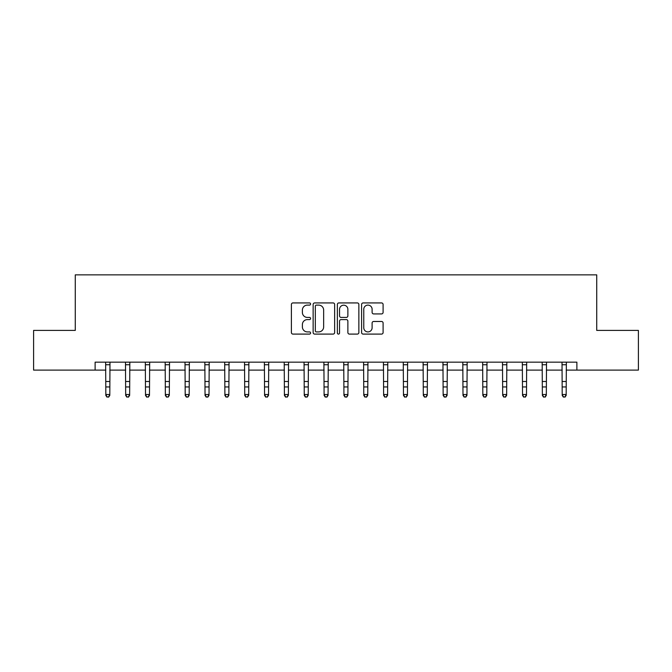 <?xml version="1.0" encoding="UTF-8"?>
<svg xmlns="http://www.w3.org/2000/svg" width="672" height="672" viewBox="0 0 672 672"><rect width="100%" height="100%" fill="white"/><g stroke="black" fill="none" stroke-linecap="round" stroke-linejoin="round"><path stroke-width="1.01" d="M310.598 304.021A1.092 1.092 0 0 0 309.515 302.929L292.958 302.929A1.554 1.554 0 0 0 291.396 304.492L291.396 332.539A1.554 1.554 0 0 0 292.958 334.093L309.515 334.093A1.092 1.092 0 0 0 310.598 333.001A1.092 1.092 0 0 0 309.515 331.909L307.373 331.909A4.99 4.99 0 0 1 302.383 326.928L302.383 324.593A4.99 4.99 0 0 1 307.373 319.603L309.515 319.603A1.092 1.092 0 0 0 310.598 318.511A1.092 1.092 0 0 0 309.515 317.419L307.373 317.419A4.99 4.99 0 0 1 302.383 312.438L302.383 310.094A4.99 4.99 0 0 1 307.373 305.113L309.515 305.113A1.092 1.092 0 0 0 310.598 304.021M381.536 313.916A1.554 1.554 0 0 0 383.099 312.354L383.099 304.492A1.554 1.554 0 0 0 381.536 302.929L363.149 302.929A1.554 1.554 0 0 0 361.595 304.492L361.595 332.539A1.554 1.554 0 0 0 363.149 334.093L381.536 334.093A1.554 1.554 0 0 0 383.099 332.539L383.099 323.03A1.554 1.554 0 0 0 381.536 321.476L373.666 321.476A1.554 1.554 0 0 0 372.112 323.03L372.112 327.743A4.166 4.166 0 0 1 367.945 331.909A4.166 4.166 0 0 1 363.77 327.743L363.77 309.28A4.166 4.166 0 0 1 367.945 305.113A4.166 4.166 0 0 1 372.112 309.28L372.112 312.354A1.554 1.554 0 0 0 373.666 313.916L381.536 313.916M95.113 370.104L33.6 370.104L33.6 330.414L75.272 330.414L75.272 274.856L596.728 274.856L596.728 330.414L638.4 330.414L638.4 370.104L576.887 370.104L576.887 362.166L95.113 362.166L95.113 370.104L105.823 370.104M334.639 304.492A1.554 1.554 0 0 0 333.077 302.929L314.689 302.929A1.554 1.554 0 0 0 313.135 304.492L313.135 332.539A1.554 1.554 0 0 0 314.689 334.093L333.077 334.093A1.554 1.554 0 0 0 334.639 332.539L334.639 304.492M338.923 302.929L357.311 302.929A1.554 1.554 0 0 1 358.865 304.492L358.865 332.539A1.554 1.554 0 0 1 357.311 334.093L349.44 334.093A1.554 1.554 0 0 1 347.878 332.539L347.878 321.157A1.554 1.554 0 0 0 346.324 319.603L341.099 319.603A1.554 1.554 0 0 0 339.545 321.157L339.545 333.001A1.092 1.092 0 0 1 338.453 334.093A1.092 1.092 0 0 1 337.361 333.001L337.361 304.492A1.554 1.554 0 0 1 338.923 302.929M109.796 370.104L125.672 370.104M129.637 370.104L145.513 370.104M149.478 370.104L165.354 370.104M169.319 370.104L185.195 370.104M189.168 370.104L205.036 370.104M209.009 370.104L224.885 370.104M228.85 370.104L244.726 370.104M248.69 370.104L264.566 370.104M268.54 370.104L284.407 370.104M288.38 370.104L304.248 370.104M308.221 370.104L324.097 370.104M328.062 370.104L343.938 370.104M347.903 370.104L363.779 370.104M367.752 370.104L383.62 370.104M387.593 370.104L403.46 370.104M407.434 370.104L423.31 370.104M427.274 370.104L443.15 370.104M447.115 370.104L462.991 370.104M466.964 370.104L482.832 370.104M486.805 370.104L502.681 370.104M506.646 370.104L522.522 370.104M526.487 370.104L542.363 370.104M546.328 370.104L562.204 370.104M566.177 370.104L576.887 370.104M316.403 305.113A1.092 1.092 0 0 0 315.319 306.205L315.319 330.826A1.092 1.092 0 0 0 316.403 331.909L318.662 331.909A4.99 4.99 0 0 0 323.652 326.928L323.652 310.094A4.99 4.99 0 0 0 318.662 305.113L316.403 305.113M347.878 309.355A4.166 4.166 0 0 0 343.711 305.189A4.166 4.166 0 0 0 339.545 309.355L339.545 315.865A1.554 1.554 0 0 0 341.099 317.419L346.324 317.419A1.554 1.554 0 0 0 347.878 315.865L347.878 309.355M109.981 362.166L109.796 395.396L108.604 397.144L107.016 396.791L108.604 397.144M105.638 362.166L105.823 394.514L109.796 394.514L108.604 396.791M107.016 397.144L105.823 395.396L105.823 394.514L107.016 396.791M129.83 362.166L129.637 395.396L128.444 397.144L126.857 396.791L128.444 397.144M125.479 362.166L125.672 394.514L129.637 394.514L128.444 396.791M126.857 397.144L125.672 395.396L125.672 394.514L126.857 396.791M149.671 362.166L149.478 395.396L148.294 397.144L146.706 396.791L148.294 397.144M145.32 362.166L145.513 394.514L149.478 394.514L148.294 396.791M146.706 397.144L145.513 395.396L145.513 394.514L146.706 396.791M169.512 362.166L169.319 395.396L168.134 397.144L166.547 396.791L168.134 397.144M165.169 362.166L165.354 394.514L169.319 394.514L168.134 396.791M166.547 397.144L165.354 395.396L165.354 394.514L166.547 396.791M189.353 362.166L189.168 395.396L187.975 397.144L186.388 396.791L187.975 397.144M185.01 362.166L185.195 394.514L189.168 394.514L187.975 396.791M186.388 397.144L185.195 395.396L185.195 394.514L186.388 396.791M209.194 362.166L209.009 395.396L207.816 397.144L206.228 396.791L207.816 397.144M204.851 362.166L205.036 394.514L209.009 394.514L207.816 396.791M206.228 397.144L205.036 395.396L205.036 394.514L206.228 396.791M229.043 362.166L228.85 395.396L227.657 397.144L226.069 396.791L227.657 397.144M224.692 362.166L224.885 394.514L228.85 394.514L227.657 396.791M226.069 397.144L224.885 395.396L224.885 394.514L226.069 396.791M248.884 362.166L248.69 395.396L247.506 397.144L245.918 396.791L247.506 397.144M244.532 362.166L244.726 394.514L248.69 394.514L247.506 396.791M245.918 397.144L244.726 395.396L244.726 394.514L245.918 396.791M268.724 362.166L268.54 395.396L267.347 397.144L265.759 396.791L267.347 397.144M264.382 362.166L264.566 394.514L268.54 394.514L267.347 396.791M265.759 397.144L264.566 395.396L264.566 394.514L265.759 396.791M288.565 362.166L288.38 395.396L287.188 397.144L285.6 396.791L287.188 397.144M284.222 362.166L284.407 394.514L288.38 394.514L287.188 396.791M285.6 397.144L284.407 395.396L284.407 394.514L285.6 396.791M308.406 362.166L308.221 395.396L307.028 397.144L305.441 396.791L307.028 397.144M304.063 362.166L304.248 394.514L308.221 394.514L307.028 396.791M305.441 397.144L304.248 395.396L304.248 394.514L305.441 396.791M328.255 362.166L328.062 395.396L326.869 397.144L325.282 396.791L326.869 397.144M323.904 362.166L324.097 394.514L328.062 394.514L326.869 396.791M325.282 397.144L324.097 395.396L324.097 394.514L325.282 396.791M348.096 362.166L347.903 395.396L346.718 397.144L345.131 396.791L346.718 397.144M343.745 362.166L343.938 394.514L347.903 394.514L346.718 396.791M345.131 397.144L343.938 395.396L343.938 394.514L345.131 396.791M367.937 362.166L367.752 395.396L366.559 397.144L364.972 396.791L366.559 397.144M363.594 362.166L363.779 394.514L367.752 394.514L366.559 396.791M364.972 397.144L363.779 395.396L363.779 394.514L364.972 396.791M387.778 362.166L387.593 395.396L386.4 397.144L384.812 396.791L386.4 397.144M383.435 362.166L383.62 394.514L387.593 394.514L386.4 396.791M384.812 397.144L383.62 395.396L383.62 394.514L384.812 396.791M407.618 362.166L407.434 395.396L406.241 397.144L404.653 396.791L406.241 397.144M403.276 362.166L403.46 394.514L407.434 394.514L406.241 396.791M404.653 397.144L403.46 395.396L403.46 394.514L404.653 396.791M427.468 362.166L427.274 395.396L426.082 397.144L424.494 396.791L426.082 397.144M423.116 362.166L423.31 394.514L427.274 394.514L426.082 396.791M424.494 397.144L423.31 395.396L423.31 394.514L424.494 396.791M447.308 362.166L447.115 395.396L445.931 397.144L444.343 396.791L445.931 397.144M442.957 362.166L443.15 394.514L447.115 394.514L445.931 396.791M444.343 397.144L443.15 395.396L443.15 394.514L444.343 396.791M467.149 362.166L466.964 395.396L465.772 397.144L464.184 396.791L465.772 397.144M462.806 362.166L462.991 394.514L466.964 394.514L465.772 396.791M464.184 397.144L462.991 395.396L462.991 394.514L464.184 396.791M486.99 362.166L486.805 395.396L485.612 397.144L484.025 396.791L485.612 397.144M482.647 362.166L482.832 394.514L486.805 394.514L485.612 396.791M484.025 397.144L482.832 395.396L482.832 394.514L484.025 396.791M506.831 362.166L506.646 395.396L505.453 397.144L503.866 396.791L505.453 397.144M502.488 362.166L502.681 394.514L506.646 394.514L505.453 396.791M503.866 397.144L502.681 395.396L502.681 394.514L503.866 396.791M526.68 362.166L526.487 395.396L525.294 397.144L523.706 396.791L525.294 397.144M522.329 362.166L522.522 394.514L526.487 394.514L525.294 396.791M523.706 397.144L522.522 395.396L522.522 394.514L523.706 396.791M546.521 362.166L546.328 395.396L545.143 397.144L543.556 396.791L545.143 397.144M542.17 362.166L542.363 394.514L546.328 394.514L545.143 396.791M543.556 397.144L542.363 395.396L542.363 394.514L543.556 396.791M566.362 362.166L566.177 395.396L564.984 397.144L563.396 396.791L564.984 397.144M562.019 362.166L562.204 394.514L566.177 394.514L564.984 396.791M563.396 397.144L562.204 395.396L562.204 394.514L563.396 396.791M109.796 381.503L105.823 381.503M109.796 386.946L105.823 386.946M109.796 364.745L105.823 364.745M129.637 381.503L125.672 381.503M129.637 386.946L125.672 386.946M129.637 364.745L125.672 364.745M149.478 381.503L145.513 381.503M149.478 386.946L145.513 386.946M149.478 364.745L145.513 364.745M169.319 381.503L165.354 381.503M169.319 386.946L165.354 386.946M169.319 364.745L165.354 364.745M189.168 381.503L185.195 381.503M189.168 386.946L185.195 386.946M189.168 364.745L185.195 364.745M209.009 381.503L205.036 381.503M209.009 386.946L205.036 386.946M209.009 364.745L205.036 364.745M228.85 381.503L224.885 381.503M228.85 386.946L224.885 386.946M228.85 364.745L224.885 364.745M248.69 381.503L244.726 381.503M248.69 386.946L244.726 386.946M248.69 364.745L244.726 364.745M268.54 381.503L264.566 381.503M268.54 386.946L264.566 386.946M268.54 364.745L264.566 364.745M288.38 381.503L284.407 381.503M288.38 386.946L284.407 386.946M288.38 364.745L284.407 364.745M308.221 381.503L304.248 381.503M308.221 386.946L304.248 386.946M308.221 364.745L304.248 364.745M328.062 381.503L324.097 381.503M328.062 386.946L324.097 386.946M328.062 364.745L324.097 364.745M347.903 381.503L343.938 381.503M347.903 386.946L343.938 386.946M347.903 364.745L343.938 364.745M367.752 381.503L363.779 381.503M367.752 386.946L363.779 386.946M367.752 364.745L363.779 364.745M387.593 381.503L383.62 381.503M387.593 386.946L383.62 386.946M387.593 364.745L383.62 364.745M407.434 381.503L403.46 381.503M407.434 386.946L403.46 386.946M407.434 364.745L403.46 364.745M427.274 381.503L423.31 381.503M427.274 386.946L423.31 386.946M427.274 364.745L423.31 364.745M447.115 381.503L443.15 381.503M447.115 386.946L443.15 386.946M447.115 364.745L443.15 364.745M466.964 381.503L462.991 381.503M466.964 386.946L462.991 386.946M466.964 364.745L462.991 364.745M486.805 381.503L482.832 381.503M486.805 386.946L482.832 386.946M486.805 364.745L482.832 364.745M506.646 381.503L502.681 381.503M506.646 386.946L502.681 386.946M506.646 364.745L502.681 364.745M526.487 381.503L522.522 381.503M526.487 386.946L522.522 386.946M526.487 364.745L522.522 364.745M546.328 381.503L542.363 381.503M546.328 386.946L542.363 386.946M546.328 364.745L542.363 364.745M566.177 381.503L562.204 381.503M566.177 386.946L562.204 386.946M566.177 364.745L562.204 364.745"/></g></svg>
